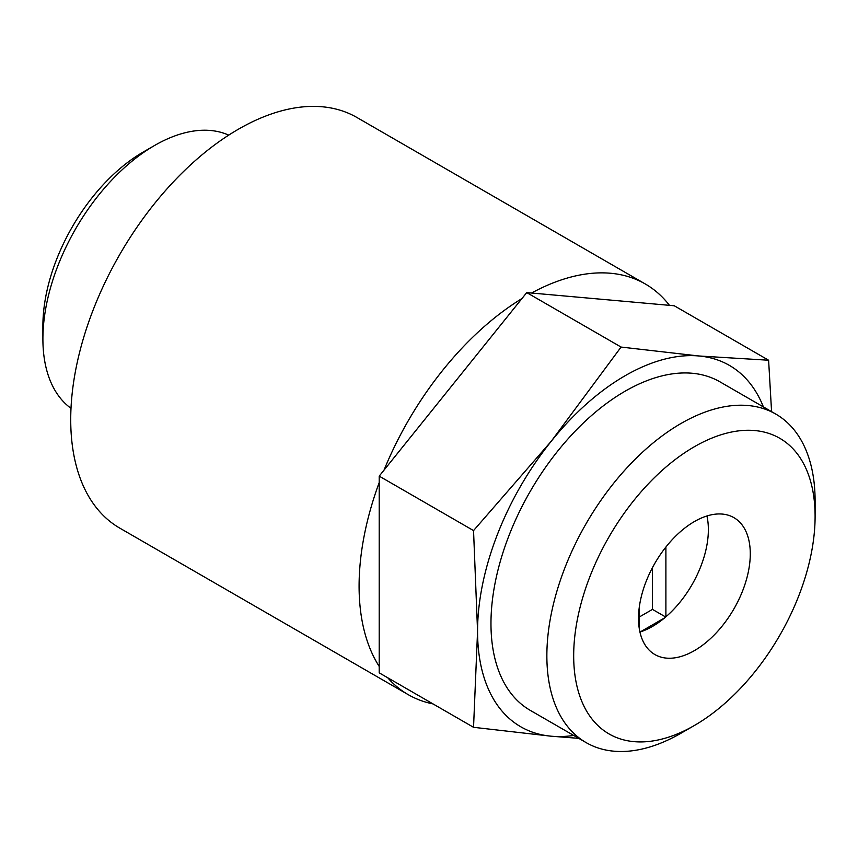 <?xml version="1.0" encoding="UTF-8"?>
<svg xmlns="http://www.w3.org/2000/svg" width="858" height="858" viewBox="0 0 858 858"><rect width="100%" height="100%" fill="white"/><g stroke="black" fill="none" stroke-linecap="round" stroke-linejoin="round"><path stroke-width="1.29" d="M639.939 632.024A79.033 45.624 120 0 0 640.304 631.906L664.65 617.857A79.033 45.624 120 0 0 665.894 616.805L665.894 547.05M640.304 631.906A79.033 45.624 120 0 0 664.65 617.857M665.894 616.805A79.033 45.624 120 0 0 706.938 515.969M573.723 735.445A208.644 120.463 -60 0 1 551.329 736.218A208.644 120.463 -60 0 1 477.563 631.274A208.644 120.463 -60 0 1 551.329 441.151A208.644 120.463 -60 0 1 698.862 355.973L768.607 360.231L771.578 411.647M578.753 738.352L551.329 736.218L473.541 727.305L477.563 631.274L473.541 530.587L551.329 441.151L621.074 347.061L698.862 355.973A208.644 120.463 -60 0 1 763.395 406.917M680.984 733.225L694.39 725.482A170.71 98.563 -60 0 1 573.68 655.791A170.71 98.563 -60 0 1 694.39 446.718A170.71 98.563 -60 0 1 815.1 516.409A170.71 98.563 -60 0 1 694.39 725.482L680.984 733.225A189.672 109.513 -60 0 1 586.143 742.62A189.672 109.513 -60 0 1 586.143 523.605A189.672 109.513 -60 0 1 775.814 414.092A189.672 109.513 -60 0 1 815.1 500.922L815.1 516.409M638.513 618.361A79.033 45.624 120 0 0 654.879 654.547A79.033 45.624 120 0 0 733.912 608.912A79.033 45.624 120 0 0 733.912 517.653A79.033 45.624 120 0 0 706.563 516.087A79.033 45.624 120 0 0 638.513 618.361M586.143 742.62L530.255 710.36A189.672 109.513 -60 0 1 530.255 491.334A189.672 109.513 -60 0 1 719.937 381.831L775.814 414.092M669.465 305.341L531.542 293.028A237.098 136.883 -60 0 1 645.291 283.977A237.098 136.883 -60 0 1 669.465 305.341L674.27 305.77L768.607 360.231M531.542 293.028L526.737 292.599L379.204 476.126L379.204 672.844L473.541 727.305M379.204 476.126L473.541 530.587M526.737 292.599L621.074 347.061M384.009 470.152A237.098 136.883 -60 0 1 521.932 298.573M379.204 666.43A237.098 136.883 -60 0 1 379.204 482.539M433.076 703.935A237.098 136.883 -60 0 1 408.194 694.637A237.098 136.883 -60 0 1 387.698 677.734M71.01 408.322A158.022 91.238 -60 0 1 42.9 338.985L42.9 325.729A141.784 81.853 -60 0 1 143.157 152.081L154.633 145.452A158.022 91.238 -60 0 1 228.732 135.124M42.9 338.985A158.022 91.238 -60 0 1 154.633 145.452M408.194 694.637L119.83 528.153A237.098 136.883 -60 0 1 119.83 254.376A237.098 136.883 -60 0 1 356.928 117.492L645.291 283.977M639.071 608.933L639.071 627.144M639.071 617.138L652.477 609.395L665.658 616.999M652.477 609.395L652.477 567.61"/></g></svg>
